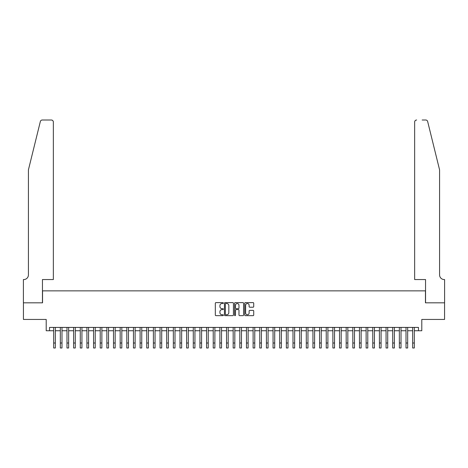 <?xml version="1.0" encoding="UTF-8"?>
<svg xmlns="http://www.w3.org/2000/svg" width="468" height="468" viewBox="0 0 468 468"><rect width="100%" height="100%" fill="white"/><g stroke="black" fill="none" stroke-linecap="round" stroke-linejoin="round"><path stroke-width="0.7" d="M223.365 303.065A0.456 0.456 0 0 0 222.908 302.609L215.976 302.609A0.655 0.655 0 0 0 215.321 303.264L215.321 315.011A0.655 0.655 0 0 0 215.976 315.66L222.908 315.66A0.456 0.456 0 0 0 223.365 315.204A0.456 0.456 0 0 0 222.908 314.748L222.007 314.748A2.088 2.088 0 0 1 219.919 312.659L219.919 311.682A2.088 2.088 0 0 1 222.007 309.594L222.908 309.594A0.456 0.456 0 0 0 223.365 309.137A0.456 0.456 0 0 0 222.908 308.681L222.007 308.681A2.088 2.088 0 0 1 219.919 306.593L219.919 305.61A2.088 2.088 0 0 1 222.007 303.521L222.908 303.521A0.456 0.456 0 0 0 223.365 303.065M253.071 307.213A0.655 0.655 0 0 0 253.72 306.558L253.72 303.264A0.655 0.655 0 0 0 253.071 302.609L245.372 302.609A0.655 0.655 0 0 0 244.717 303.264L244.717 315.011A0.655 0.655 0 0 0 245.372 315.66L253.071 315.66A0.655 0.655 0 0 0 253.72 315.011L253.72 311.027A0.655 0.655 0 0 0 253.071 310.378L249.777 310.378A0.655 0.655 0 0 0 249.122 311.027L249.122 313.004A1.743 1.743 0 0 1 247.379 314.748A1.743 1.743 0 0 1 245.63 313.004L245.63 305.271A1.743 1.743 0 0 1 247.379 303.521A1.743 1.743 0 0 1 249.122 305.271L249.122 306.558A0.655 0.655 0 0 0 249.777 307.213L253.071 307.213M49.526 330.741L49.526 327.419L418.474 327.419L418.474 330.741L421.797 330.741L421.797 319.439L444.565 319.439L444.565 302.819L425.453 302.819L425.453 290.856L42.547 290.856L42.547 302.819L23.435 302.819L23.435 319.439L46.203 319.439L46.203 330.741L53.68 330.741M233.427 303.264A0.655 0.655 0 0 0 232.777 302.609L225.079 302.609A0.655 0.655 0 0 0 224.424 303.264L224.424 315.011A0.655 0.655 0 0 0 225.079 315.66L232.777 315.66A0.655 0.655 0 0 0 233.427 315.011L233.427 303.264M235.223 302.609L242.921 302.609A0.655 0.655 0 0 1 243.576 303.264L243.576 315.011A0.655 0.655 0 0 1 242.921 315.66L239.628 315.66A0.655 0.655 0 0 1 238.978 315.011L238.978 310.243A0.655 0.655 0 0 0 238.323 309.594L236.135 309.594A0.655 0.655 0 0 0 235.486 310.243L235.486 315.204A0.456 0.456 0 0 1 235.03 315.66A0.456 0.456 0 0 1 234.573 315.204L234.573 303.264A0.655 0.655 0 0 1 235.223 302.609M55.341 330.741L60.325 330.741M61.992 330.741L66.977 330.741M68.638 330.741L73.622 330.741M75.284 330.741L80.274 330.741M81.935 330.741L86.919 330.741M88.581 330.741L93.565 330.741M95.226 330.741L100.216 330.741M101.878 330.741L106.862 330.741M108.523 330.741L113.508 330.741M115.169 330.741L120.159 330.741M121.82 330.741L126.805 330.741M128.466 330.741L133.45 330.741M135.117 330.741L140.102 330.741M141.763 330.741L146.747 330.741M148.409 330.741L153.399 330.741M155.06 330.741L160.044 330.741M161.706 330.741L166.69 330.741M168.351 330.741L173.341 330.741M175.003 330.741L179.987 330.741M181.648 330.741L186.633 330.741M188.294 330.741L193.284 330.741M194.945 330.741L199.93 330.741M201.591 330.741L206.575 330.741M208.242 330.741L213.227 330.741M214.888 330.741L219.872 330.741M221.534 330.741L226.524 330.741M228.185 330.741L233.169 330.741M234.831 330.741L239.815 330.741M241.476 330.741L246.466 330.741M248.128 330.741L253.112 330.741M254.773 330.741L259.758 330.741M261.419 330.741L266.409 330.741M268.07 330.741L273.055 330.741M274.716 330.741L279.7 330.741M281.367 330.741L286.352 330.741M288.013 330.741L292.997 330.741M294.659 330.741L299.649 330.741M301.31 330.741L306.294 330.741M307.956 330.741L312.94 330.741M314.601 330.741L319.591 330.741M321.253 330.741L326.237 330.741M327.898 330.741L332.883 330.741M334.544 330.741L339.534 330.741M341.195 330.741L346.18 330.741M347.841 330.741L352.825 330.741M354.492 330.741L359.477 330.741M361.138 330.741L366.122 330.741M367.784 330.741L372.774 330.741M374.435 330.741L379.419 330.741M381.081 330.741L386.065 330.741M387.726 330.741L392.716 330.741M394.378 330.741L399.362 330.741M401.023 330.741L406.008 330.741M407.669 330.741L412.659 330.741M414.32 330.741L418.474 330.741M225.792 303.521A0.456 0.456 0 0 0 225.336 303.984L225.336 314.291A0.456 0.456 0 0 0 225.792 314.748L226.74 314.748A2.088 2.088 0 0 0 228.829 312.659L228.829 305.61A2.088 2.088 0 0 0 226.74 303.521L225.792 303.521M238.978 305.3A1.743 1.743 0 0 0 237.229 303.556A1.743 1.743 0 0 0 235.486 305.3L235.486 308.026A0.655 0.655 0 0 0 236.135 308.681L238.323 308.681A0.655 0.655 0 0 0 238.978 308.026L238.978 305.3M53.68 343.009L55.341 343.009L55.341 347.993L53.68 347.993L53.68 327.419M55.341 343.009L55.341 327.419M40.342 121.522C40.851 120.434 40.851 120.434 40.342 121.522L28.419 169.866L28.419 274.897A4.651 4.651 0 0 1 23.769 279.554L23.4 279.554L23.4 302.819L42.448 302.819L42.448 279.554L53.346 279.554L53.346 122.002A1.995 1.995 0 0 0 51.351 120.007L42.278 120.007A1.995 1.995 0 0 0 40.342 121.522M45.835 120.007L51.351 120.007C52.556 120.136 53.223 120.802 53.346 122.002L53.346 279.554M28.419 274.897A4.651 4.651 0 0 1 23.769 279.554M435.924 155.043L427.658 121.522L439.581 169.866L439.581 274.897A4.651 4.651 0 0 0 444.231 279.554A4.651 4.651 0 0 1 439.581 274.897M414.654 279.554L414.654 122.002L414.654 279.554L425.552 279.554L425.552 302.819L444.6 302.819L444.6 279.554L444.237 279.554M422.165 120.007L425.722 120.007A1.995 1.995 0 0 1 427.658 121.522M416.649 120.007A1.995 1.995 0 0 0 414.654 122.002C414.777 120.802 415.444 120.136 416.649 120.007M60.325 343.009L61.992 343.009L61.992 347.993L60.325 347.993L60.325 327.419M61.992 343.009L61.992 327.419M66.977 343.009L68.638 343.009L68.638 347.993L66.977 347.993L66.977 327.419M68.638 343.009L68.638 327.419M73.622 343.009L75.284 343.009L75.284 347.993L73.622 347.993L73.622 327.419M75.284 343.009L75.284 327.419M80.274 343.009L81.935 343.009L81.935 347.993L80.274 347.993L80.274 327.419M81.935 343.009L81.935 327.419M86.919 343.009L88.581 343.009L88.581 347.993L86.919 347.993L86.919 327.419M88.581 343.009L88.581 327.419M93.565 343.009L95.226 343.009L95.226 347.993L93.565 347.993L93.565 327.419M95.226 343.009L95.226 327.419M100.216 343.009L101.878 343.009L101.878 347.993L100.216 347.993L100.216 327.419M101.878 343.009L101.878 327.419M106.862 343.009L108.523 343.009L108.523 347.993L106.862 347.993L106.862 327.419M108.523 343.009L108.523 327.419M113.508 343.009L115.169 343.009L115.169 347.993L113.508 347.993L113.508 327.419M115.169 343.009L115.175 327.419M120.159 343.009L121.82 343.009L121.82 347.993L120.159 347.993L120.159 327.419M121.82 343.009L121.82 327.419M126.805 343.009L128.466 343.009L128.466 347.993L126.805 347.993L126.805 327.419M128.466 343.009L128.466 327.419M133.45 343.009L135.117 343.009L135.117 347.993L133.45 347.993L133.45 327.419M135.117 343.009L135.117 327.419M140.102 343.009L141.763 343.009L141.763 347.993L140.102 347.993L140.102 327.419M141.763 343.009L141.763 327.419M146.747 343.009L148.409 343.009L148.409 347.993L146.747 347.993L146.747 327.419M148.409 343.009L148.409 327.419M153.399 343.009L155.06 343.009L155.06 347.993L153.399 347.993L153.399 327.419M155.06 343.009L155.06 327.419M160.044 343.009L161.706 343.009L161.706 347.993L160.044 347.993L160.044 327.419M161.706 343.009L161.706 327.419M166.69 343.009L168.351 343.009L168.351 347.993L166.69 347.993L166.69 327.419M168.351 343.009L168.351 327.419M173.341 343.009L175.003 343.009L175.003 347.993L173.341 347.993L173.341 327.419M175.003 343.009L175.003 327.419M179.987 343.009L181.648 343.009L181.648 347.993L179.987 347.993L179.987 327.419M181.648 343.009L181.648 327.419M186.633 343.009L188.294 343.009L188.294 347.993L186.633 347.993L186.633 327.419M188.294 343.009L188.3 327.419M193.284 343.009L194.945 343.009L194.945 347.993L193.284 347.993L193.284 327.419M194.945 343.009L194.945 327.419M199.93 343.009L201.591 343.009L201.591 347.993L199.93 347.993L199.93 327.419M201.591 343.009L201.591 327.419M206.575 343.009L208.242 343.009L208.242 347.993L206.575 347.993L206.575 327.419M208.242 343.009L208.242 327.419M213.227 343.009L214.888 343.009L214.888 347.993L213.227 347.993L213.227 327.419M214.888 343.009L214.888 327.419M219.872 343.009L221.534 343.009L221.534 347.993L219.872 347.993L219.872 327.419M221.534 343.009L221.534 327.419M226.524 343.009L228.185 343.009L228.185 347.993L226.524 347.993L226.524 327.419M228.185 343.009L228.185 327.419M233.169 343.009L234.831 343.009L234.831 347.993L233.169 347.993L233.169 327.419M234.831 343.009L234.831 327.419M239.815 343.009L241.476 343.009L241.476 347.993L239.815 347.993L239.815 327.419M241.476 343.009L241.476 327.419M246.466 343.009L248.128 343.009L248.128 347.993L246.466 347.993L246.466 327.419M248.128 343.009L248.128 327.419M253.112 343.009L254.773 343.009L254.773 347.993L253.112 347.993L253.112 327.419M254.773 343.009L254.773 327.419M259.758 343.009L261.419 343.009L261.419 347.993L259.758 347.993L259.758 327.419M261.419 343.009L261.425 327.419M266.409 343.009L268.07 343.009L268.07 347.993L266.409 347.993L266.409 327.419M268.07 343.009L268.07 327.419M273.055 343.009L274.716 343.009L274.716 347.993L273.055 347.993L273.055 327.419M274.716 343.009L274.716 327.419M279.7 343.009L281.367 343.009L281.367 347.993L279.7 347.993L279.7 327.419M281.367 343.009L281.367 327.419M286.352 343.009L288.013 343.009L288.013 347.993L286.352 347.993L286.352 327.419M288.013 343.009L288.013 327.419M292.997 343.009L294.659 343.009L294.659 347.993L292.997 347.993L292.997 327.419M294.659 343.009L294.659 327.419M299.649 343.009L301.31 343.009L301.31 347.993L299.649 347.993L299.649 327.419M301.31 343.009L301.31 327.419M306.294 343.009L307.956 343.009L307.956 347.993L306.294 347.993L306.294 327.419M307.956 343.009L307.956 327.419M312.94 343.009L314.601 343.009L314.601 347.993L312.94 347.993L312.94 327.419M314.601 343.009L314.601 327.419M319.591 343.009L321.253 343.009L321.253 347.993L319.591 347.993L319.591 327.419M321.253 343.009L321.253 327.419M326.237 343.009L327.898 343.009L327.898 347.993L326.237 347.993L326.237 327.419M327.898 343.009L327.898 327.419M332.883 343.009L334.544 343.009L334.544 347.993L332.883 347.993L332.883 327.419M334.544 343.009L334.55 327.419M339.534 343.009L341.195 343.009L341.195 347.993L339.534 347.993L339.534 327.419M341.195 343.009L341.195 327.419M346.18 343.009L347.841 343.009L347.841 347.993L346.18 347.993L346.18 327.419M347.841 343.009L347.841 327.419M352.825 343.009L354.492 343.009L354.492 347.993L352.825 347.993L352.825 327.419M354.492 343.009L354.492 327.419M359.477 343.009L361.138 343.009L361.138 347.993L359.477 347.993L359.477 327.419M361.138 343.009L361.138 327.419M366.122 343.009L367.784 343.009L367.784 347.993L366.122 347.993L366.122 327.419M367.784 343.009L367.784 327.419M372.774 343.009L374.435 343.009L374.435 347.993L372.774 347.993L372.774 327.419M374.435 343.009L374.435 327.419M379.419 343.009L381.081 343.009L381.081 347.993L379.419 347.993L379.419 327.419M381.081 343.009L381.081 327.419M386.065 343.009L387.726 343.009L387.726 347.993L386.065 347.993L386.065 327.419M387.726 343.009L387.726 327.419M392.716 343.009L394.378 343.009L394.378 347.993L392.716 347.993L392.716 327.419M394.378 343.009L394.378 327.419M399.362 343.009L401.023 343.009L401.023 347.993L399.362 347.993L399.362 327.419M401.023 343.009L401.023 327.419M406.008 343.009L407.669 343.009L407.669 347.993L406.008 347.993L406.008 327.419M407.669 343.009L407.675 327.419M412.659 343.009L414.32 343.009L414.32 347.993L412.659 347.993L412.659 327.419M414.32 343.009L414.32 327.419"/></g></svg>
